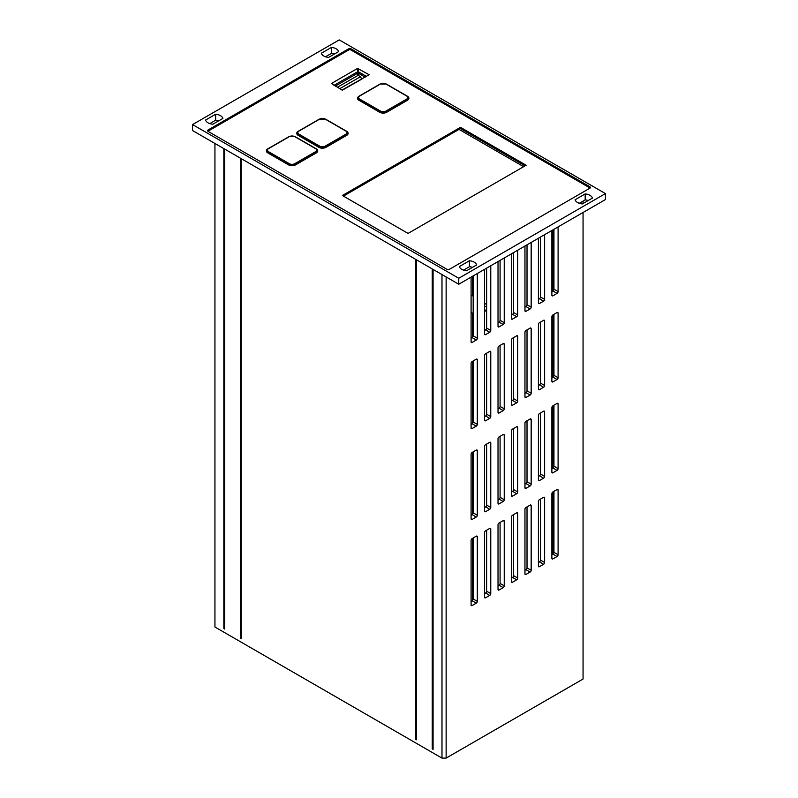 <?xml version="1.0" encoding="UTF-8"?>
<svg xmlns="http://www.w3.org/2000/svg" width="798" height="798" viewBox="0 0 798 798"><rect width="100%" height="100%" fill="white"/><g stroke="black" fill="none" stroke-linecap="round" stroke-linejoin="round"><path stroke-width="1.2" d="M446.132 276.946L446.132 758.1L583.059 679.048L583.059 212.477M446.132 758.1L441.982 758.1L441.982 274.552M214.941 143.47L214.941 627.019L441.982 758.1M553.273 553.842L553.273 491.728M553.273 467.728L553.273 405.613M553.273 376.836L553.273 314.711M553.273 290.721L553.273 229.674M472.586 600.375L472.586 538.311M472.586 514.261L472.586 452.197M472.586 423.369L472.586 361.295M472.586 337.255L472.586 313.963M472.586 295.849L472.586 276.258M552.585 554.311L552.585 492.176M552.585 468.197L552.585 406.072M552.585 377.304L552.585 315.17M552.585 291.19L552.585 230.073M192.567 124.578L192.567 130.553L458.76 284.238L605.433 199.57L605.433 193.585L339.24 39.9L192.567 124.578L458.76 278.263L605.433 193.585M588.226 200.527A8.788 5.077 0 0 0 585.183 199.889L579.298 203.291M334.462 54.015A8.788 5.077 0 0 0 331.419 53.386L325.534 56.778M218.702 120.847A8.788 5.077 0 0 0 215.66 120.219L209.774 123.61M472.466 267.36A8.788 5.077 0 0 0 469.424 266.722L463.538 270.123M433.075 269.415L433.075 749.372L432.247 748.893L433.075 748.893M432.247 268.936L432.247 748.893M416.506 259.839L416.506 739.806L415.678 739.327L415.678 259.36M241.255 158.662L241.255 638.619L240.427 638.141L241.255 638.141M240.427 158.184L240.427 638.141M224.677 149.096L224.677 629.053L223.849 628.575L223.849 148.618M224.677 628.575L223.849 628.575M416.506 739.327L415.678 739.327M484.556 593.592L485.593 592.994A1.466 0.848 120 0 0 486.63 591.198L486.63 530.201M498.022 585.812L499.059 585.213A1.466 0.848 120 0 0 500.087 583.428L500.087 522.431M551.877 554.72L552.914 554.121A1.466 0.848 120 0 0 553.952 552.326L553.952 491.329M538.411 562.49L539.448 561.892A1.466 0.848 120 0 0 540.485 560.106L540.485 499.109M524.954 570.271L525.982 569.672A1.466 0.848 120 0 0 527.019 567.877L527.019 506.88M511.488 578.041L512.515 577.443A1.466 0.848 120 0 0 513.553 575.647L513.553 514.65M471.089 515.249L472.127 514.65A1.466 0.848 120 0 0 473.164 512.855L473.164 451.858M484.556 507.478L485.593 506.88A1.466 0.848 120 0 0 486.63 505.084L486.63 444.087M498.022 499.708L499.059 499.109A1.466 0.848 120 0 0 500.087 497.314L500.087 436.316M551.877 468.606L552.914 468.007A1.466 0.848 120 0 0 553.952 466.212L553.952 405.214M538.411 476.376L539.448 475.788A1.466 0.848 120 0 0 540.485 473.992L540.485 412.995M524.954 484.157L525.982 483.558A1.466 0.848 120 0 0 527.019 481.763L527.019 420.765M511.488 491.927L512.515 491.329A1.466 0.848 120 0 0 513.553 489.533L513.553 428.536M471.089 424.356L472.127 423.758A1.466 0.848 120 0 0 473.164 421.962L473.164 360.965M484.556 416.576L485.593 415.977A1.466 0.848 120 0 0 486.63 414.192L486.63 353.195M498.022 408.805L499.059 408.207A1.466 0.848 120 0 0 500.087 406.411L500.087 345.414M551.877 377.713L552.914 377.115A1.466 0.848 120 0 0 553.952 375.319L553.952 314.322M538.411 385.484L539.448 384.885A1.466 0.848 120 0 0 540.485 383.09L540.485 322.093M524.954 393.254L525.982 392.656A1.466 0.848 120 0 0 527.019 390.87L527.019 329.873M511.488 401.035L512.515 400.436A1.466 0.848 120 0 0 513.553 398.641L513.553 337.644M471.089 338.242L472.127 337.644A1.466 0.848 120 0 0 473.164 335.848L473.164 275.928M484.556 330.472L485.593 329.873A1.466 0.848 120 0 0 486.63 328.078L486.63 268.158M498.022 322.691L499.059 322.093A1.466 0.848 120 0 0 500.087 320.297L500.087 260.377M551.877 291.599L552.914 291.001A1.466 0.848 120 0 0 553.952 289.205L553.952 229.285M538.411 299.37L539.448 298.771A1.466 0.848 120 0 0 540.485 296.976L540.485 237.056M524.954 307.15L525.982 306.552A1.466 0.848 120 0 0 527.019 304.756L527.019 244.836M511.488 314.921L512.515 314.322A1.466 0.848 120 0 0 513.553 312.527L513.553 252.607M471.089 601.363L472.127 600.764A1.466 0.848 120 0 0 473.164 598.969L473.164 537.972M583.059 203.51L583.059 201.116M484.556 532.595L484.556 597.173A1.466 0.848 120 0 0 484.855 597.852A1.466 0.848 120 0 0 485.593 597.772L489.733 595.388A1.466 0.848 120 0 0 490.77 593.592L490.77 529.004A1.466 0.848 120 0 0 490.461 528.336A1.466 0.848 120 0 0 489.733 528.406L485.593 530.8A1.466 0.848 120 0 0 484.556 532.595M498.022 524.815L498.022 589.403A1.466 0.848 120 0 0 498.321 590.071A1.466 0.848 120 0 0 499.059 590.001L503.199 587.607A1.466 0.848 120 0 0 504.236 585.812L504.236 521.234A1.466 0.848 120 0 0 503.927 520.565A1.466 0.848 120 0 0 503.199 520.635L499.059 523.029A1.466 0.848 120 0 0 498.022 524.815M551.877 493.723L551.877 558.311A1.466 0.848 120 0 0 552.186 558.979A1.466 0.848 120 0 0 552.914 558.909L557.054 556.515A1.466 0.848 120 0 0 558.091 554.72L558.091 490.132A1.466 0.848 120 0 0 557.792 489.463A1.466 0.848 120 0 0 557.054 489.533L552.914 491.927A1.466 0.848 120 0 0 551.877 493.723M538.411 501.493L538.411 566.081A1.466 0.848 120 0 0 538.72 566.75A1.466 0.848 120 0 0 539.448 566.68L543.598 564.286A1.466 0.848 120 0 0 544.625 562.49L544.625 497.912A1.466 0.848 120 0 0 544.326 497.234A1.466 0.848 120 0 0 543.598 497.314L539.448 499.708A1.466 0.848 120 0 0 538.411 501.493M524.954 509.274L524.954 573.852A1.466 0.848 120 0 0 525.254 574.53A1.466 0.848 120 0 0 525.982 574.45L530.131 572.066A1.466 0.848 120 0 0 531.169 570.271L531.169 505.683A1.466 0.848 120 0 0 530.86 505.014A1.466 0.848 120 0 0 530.131 505.084L525.982 507.478A1.466 0.848 120 0 0 524.954 509.274M511.488 517.044L511.488 581.632A1.466 0.848 120 0 0 511.787 582.301A1.466 0.848 120 0 0 512.515 582.231L516.665 579.837A1.466 0.848 120 0 0 517.702 578.041L517.702 513.453A1.466 0.848 120 0 0 517.393 512.785A1.466 0.848 120 0 0 516.665 512.855L512.515 515.249A1.466 0.848 120 0 0 511.488 517.044M471.089 454.252L471.089 518.84A1.466 0.848 120 0 0 471.389 519.508A1.466 0.848 120 0 0 472.127 519.438L476.266 517.044A1.466 0.848 120 0 0 477.304 515.249L477.304 450.671A1.466 0.848 120 0 0 477.005 449.992A1.466 0.848 120 0 0 476.266 450.072L472.127 452.456A1.466 0.848 120 0 0 471.089 454.252M484.556 446.481L484.556 511.069A1.466 0.848 120 0 0 484.855 511.737A1.466 0.848 120 0 0 485.593 511.668L489.733 509.274A1.466 0.848 120 0 0 490.77 507.478L490.77 442.89A1.466 0.848 120 0 0 490.461 442.222A1.466 0.848 120 0 0 489.733 442.291L485.593 444.686A1.466 0.848 120 0 0 484.556 446.481M498.022 438.71L498.022 503.289A1.466 0.848 120 0 0 498.321 503.957A1.466 0.848 120 0 0 499.059 503.887L503.199 501.493A1.466 0.848 120 0 0 504.236 499.708L504.236 435.119A1.466 0.848 120 0 0 503.927 434.451A1.466 0.848 120 0 0 503.199 434.521L499.059 436.915A1.466 0.848 120 0 0 498.022 438.71M551.877 407.608L551.877 472.197A1.466 0.848 120 0 0 552.186 472.865A1.466 0.848 120 0 0 552.914 472.795L557.054 470.401A1.466 0.848 120 0 0 558.091 468.606L558.091 404.027A1.466 0.848 120 0 0 557.792 403.349A1.466 0.848 120 0 0 557.054 403.429L552.914 405.813A1.466 0.848 120 0 0 551.877 407.608M538.411 415.389L538.411 479.967A1.466 0.848 120 0 0 538.72 480.635A1.466 0.848 120 0 0 539.448 480.566L543.598 478.172A1.466 0.848 120 0 0 544.625 476.376L544.625 411.798A1.466 0.848 120 0 0 544.326 411.13A1.466 0.848 120 0 0 543.598 411.199L539.448 413.593A1.466 0.848 120 0 0 538.411 415.389M524.954 423.159L524.954 487.748A1.466 0.848 120 0 0 525.254 488.416A1.466 0.848 120 0 0 525.982 488.336L530.131 485.952A1.466 0.848 120 0 0 531.169 484.157L531.169 419.568A1.466 0.848 120 0 0 530.86 418.9A1.466 0.848 120 0 0 530.131 418.97L525.982 421.364A1.466 0.848 120 0 0 524.954 423.159M511.488 430.93L511.488 495.518A1.466 0.848 120 0 0 511.787 496.186A1.466 0.848 120 0 0 512.515 496.117L516.665 493.723A1.466 0.848 120 0 0 517.702 491.927L517.702 427.349A1.466 0.848 120 0 0 517.393 426.671A1.466 0.848 120 0 0 516.665 426.75L512.515 429.134A1.466 0.848 120 0 0 511.488 430.93M471.089 363.359L471.089 427.937A1.466 0.848 120 0 0 471.389 428.616A1.466 0.848 120 0 0 472.127 428.536L476.266 426.152A1.466 0.848 120 0 0 477.304 424.356L477.304 359.768A1.466 0.848 120 0 0 477.005 359.1A1.466 0.848 120 0 0 476.266 359.17L472.127 361.564A1.466 0.848 120 0 0 471.089 363.359M484.556 355.579L484.556 420.167A1.466 0.848 120 0 0 484.855 420.835A1.466 0.848 120 0 0 485.593 420.765L489.733 418.371A1.466 0.848 120 0 0 490.77 416.576L490.77 351.998A1.466 0.848 120 0 0 490.461 351.329A1.466 0.848 120 0 0 489.733 351.399L485.593 353.793A1.466 0.848 120 0 0 484.556 355.579M498.022 347.808L498.022 412.396A1.466 0.848 120 0 0 498.321 413.065A1.466 0.848 120 0 0 499.059 412.995L503.199 410.601A1.466 0.848 120 0 0 504.236 408.805L504.236 344.217A1.466 0.848 120 0 0 503.927 343.549A1.466 0.848 120 0 0 503.199 343.619L499.059 346.013A1.466 0.848 120 0 0 498.022 347.808M551.877 316.716L551.877 381.294A1.466 0.848 120 0 0 552.186 381.973A1.466 0.848 120 0 0 552.914 381.893L557.054 379.509A1.466 0.848 120 0 0 558.091 377.713L558.091 313.125A1.466 0.848 120 0 0 557.792 312.457A1.466 0.848 120 0 0 557.054 312.527L552.914 314.921A1.466 0.848 120 0 0 551.877 316.716M538.411 324.487L538.411 389.075A1.466 0.848 120 0 0 538.72 389.743A1.466 0.848 120 0 0 539.448 389.673L543.598 387.279A1.466 0.848 120 0 0 544.625 385.484L544.625 320.896A1.466 0.848 120 0 0 544.326 320.227A1.466 0.848 120 0 0 543.598 320.297L539.448 322.691A1.466 0.848 120 0 0 538.411 324.487M524.954 332.257L524.954 396.845A1.466 0.848 120 0 0 525.254 397.514A1.466 0.848 120 0 0 525.982 397.444L530.131 395.05A1.466 0.848 120 0 0 531.169 393.254L531.169 328.676A1.466 0.848 120 0 0 530.86 328.008A1.466 0.848 120 0 0 530.131 328.078L525.982 330.472A1.466 0.848 120 0 0 524.954 332.257M511.488 340.038L511.488 404.616A1.466 0.848 120 0 0 511.787 405.294A1.466 0.848 120 0 0 512.515 405.214L516.665 402.83A1.466 0.848 120 0 0 517.702 401.035L517.702 336.447A1.466 0.848 120 0 0 517.393 335.778A1.466 0.848 120 0 0 516.665 335.848L512.515 338.242A1.466 0.848 120 0 0 511.488 340.038M471.099 277.125A1.466 0.848 120 0 0 471.089 277.245L471.089 341.833A1.466 0.848 120 0 0 471.389 342.502A1.466 0.848 120 0 0 472.127 342.432L476.266 340.038A1.466 0.848 120 0 0 477.304 338.242L477.304 273.654A1.466 0.848 120 0 0 477.304 273.544M484.556 269.345A1.466 0.848 120 0 0 484.556 269.475L484.556 334.053A1.466 0.848 120 0 0 484.855 334.721A1.466 0.848 120 0 0 485.593 334.651L489.733 332.257A1.466 0.848 120 0 0 490.77 330.472L490.77 265.884A1.466 0.848 120 0 0 490.76 265.764M498.022 261.574A1.466 0.848 120 0 0 498.022 261.694L498.022 326.282A1.466 0.848 120 0 0 498.321 326.951A1.466 0.848 120 0 0 499.059 326.881L503.199 324.487A1.466 0.848 120 0 0 504.236 322.691L504.236 258.113A1.466 0.848 120 0 0 504.226 257.993M551.887 230.482A1.466 0.848 120 0 0 551.877 230.602L551.877 295.19A1.466 0.848 120 0 0 552.186 295.859A1.466 0.848 120 0 0 552.914 295.789L557.054 293.395A1.466 0.848 120 0 0 558.091 291.599L558.091 227.011A1.466 0.848 120 0 0 558.091 226.901M538.421 238.253A1.466 0.848 120 0 0 538.411 238.373L538.411 302.961A1.466 0.848 120 0 0 538.72 303.629A1.466 0.848 120 0 0 539.448 303.559L543.598 301.165A1.466 0.848 120 0 0 544.625 299.37L544.625 234.792A1.466 0.848 120 0 0 544.625 234.672M524.954 246.023A1.466 0.848 120 0 0 524.954 246.153L524.954 310.731A1.466 0.848 120 0 0 525.254 311.4A1.466 0.848 120 0 0 525.982 311.33L530.131 308.936A1.466 0.848 120 0 0 531.169 307.15L531.169 242.562A1.466 0.848 120 0 0 531.159 242.442M511.488 253.804A1.466 0.848 120 0 0 511.488 253.924L511.488 318.512A1.466 0.848 120 0 0 511.787 319.18A1.466 0.848 120 0 0 512.515 319.11L516.665 316.716A1.466 0.848 120 0 0 517.702 314.921L517.702 250.333A1.466 0.848 120 0 0 517.693 250.223M471.089 540.366L471.089 604.954A1.466 0.848 120 0 0 471.389 605.622A1.466 0.848 120 0 0 472.127 605.552L476.266 603.158A1.466 0.848 120 0 0 477.304 601.363L477.304 536.775A1.466 0.848 120 0 0 477.005 536.106A1.466 0.848 120 0 0 476.266 536.176L472.127 538.57A1.466 0.848 120 0 0 471.089 540.366M459.329 266.572A8.788 5.077 0 0 0 466.581 270.761L476.675 264.926A8.788 5.077 0 0 0 469.424 260.746L459.329 266.572M205.565 120.059A8.788 5.077 0 0 0 212.817 124.249L222.911 118.423A8.788 5.077 0 0 0 215.66 114.234L205.565 120.059M321.325 53.227A8.788 5.077 0 0 0 328.577 57.416L338.671 51.591A8.788 5.077 0 0 0 331.419 47.401L321.325 53.227M575.089 199.739A8.788 5.077 0 0 0 582.341 203.929L592.435 198.094A8.788 5.077 0 0 0 585.183 193.914L575.089 199.739M523.628 166.682L459.01 129.386M458.76 284.238L458.76 278.263M348.556 48.868L208.108 129.954A1.756 1.017 0 0 0 207.59 130.673A1.756 1.017 0 0 0 208.108 131.391L446.96 269.295A1.756 1.017 0 0 0 449.444 269.295L589.892 188.198A1.756 1.017 0 0 0 590.41 187.49A1.756 1.017 0 0 0 589.892 186.772L351.04 48.868A1.756 1.017 0 0 0 348.556 48.868L348.556 50.045M585.183 199.889L585.183 193.914M331.419 53.386L331.419 47.401M215.66 120.219L215.66 114.234M469.424 266.722L469.424 260.746M590.021 188.119A1.466 0.848 0 0 0 589.682 187.819L350.841 49.925A1.466 0.848 0 0 0 348.766 49.925L208.318 131.012A1.466 0.848 0 0 0 207.979 131.311M342.382 195.5L460.466 127.331L526.131 165.236L408.057 233.415L342.382 195.5M386.232 84.019A4.978 2.873 180 0 1 386.721 84.269L407.429 96.229A4.978 2.873 180 0 1 408.895 98.264A4.978 2.873 180 0 1 407.429 100.299L386.721 112.259A4.978 2.873 180 0 1 379.668 112.259L358.96 100.299A4.978 2.873 180 0 1 357.494 98.264A4.978 2.873 180 0 1 358.96 96.229L379.668 84.269A4.978 2.873 180 0 1 380.157 84.019M325.464 119.102A4.978 2.873 180 0 1 325.953 119.351L346.671 131.311A4.978 2.873 180 0 1 348.127 133.346A4.978 2.873 180 0 1 346.671 135.381L325.953 147.341A4.978 2.873 180 0 1 318.911 147.341L298.193 135.381A4.978 2.873 180 0 1 296.736 133.346A4.978 2.873 180 0 1 298.193 131.311L318.911 119.351A4.978 2.873 180 0 1 319.399 119.102L298.891 131.042M294.791 136.657L295.061 136.638A4.978 2.873 180 0 1 295.569 136.897L316.287 148.857A4.978 2.873 180 0 1 317.744 150.892A4.978 2.873 180 0 1 316.287 152.917L295.569 164.877A4.978 2.873 180 0 1 288.527 164.877L267.809 152.917A4.978 2.873 180 0 1 266.352 150.892A4.978 2.873 180 0 1 267.809 148.857L288.527 136.897A4.978 2.873 180 0 1 289.016 136.648L268.507 148.578M342.033 90.044L331.469 83.471L357.574 68.399L369.135 74.743L342.033 90.044M386.451 84.149A4.978 2.873 180 0 1 386.721 84.299L407.429 96.259A4.978 2.873 180 0 1 408.895 98.274M357.494 98.274A4.978 2.873 180 0 1 358.96 96.259L379.668 84.299A4.978 2.873 180 0 1 379.938 84.149M325.684 119.231A4.978 2.873 180 0 1 325.953 119.381L346.671 131.341A4.978 2.873 180 0 1 348.127 133.356M296.736 133.356A4.978 2.873 180 0 1 298.193 131.341L318.911 119.381A4.978 2.873 180 0 1 319.17 119.231M295.3 136.777A4.978 2.873 180 0 1 295.569 136.917L316.287 148.877A4.978 2.873 180 0 1 317.744 150.902M266.352 150.902A4.978 2.873 180 0 1 267.809 148.877L288.527 136.917A4.978 2.873 180 0 1 288.786 136.777M525.074 165.854L460.466 128.548L343.439 196.108M460.466 128.548L460.466 127.331M406.631 95.979L385.913 84.019A3.85 2.224 0 0 0 380.476 84.019L359.758 95.979A3.85 2.224 0 0 0 358.631 97.546A3.85 2.224 0 0 0 358.631 97.575A3.85 2.224 0 0 0 359.758 99.142L380.476 111.102A3.85 2.224 0 0 0 385.913 111.102L406.631 99.142A3.85 2.224 0 0 0 407.758 97.575A3.85 2.224 0 0 0 407.758 97.556A3.85 2.224 0 0 0 406.631 95.979M358.631 97.575L358.631 97.546A3.85 2.224 0 0 0 359.758 99.112L380.476 111.072A3.85 2.224 0 0 0 385.913 111.072L406.631 99.112A3.85 2.224 0 0 0 407.758 97.546L407.758 97.546M345.863 131.062L325.145 119.102A3.85 2.224 0 0 0 319.709 119.102L298.991 131.062A3.85 2.224 0 0 0 297.863 132.628A3.85 2.224 0 0 0 297.863 132.658A3.85 2.224 0 0 0 298.991 134.224L319.709 146.184A3.85 2.224 0 0 0 325.145 146.184L345.863 134.224A3.85 2.224 0 0 0 346.99 132.658A3.85 2.224 0 0 0 346.99 132.638A3.85 2.224 0 0 0 345.863 131.062L325.444 119.092L345.963 131.042M297.863 132.658L297.863 132.628A3.85 2.224 0 0 0 298.991 134.204L319.709 146.164A3.85 2.224 0 0 0 325.145 146.164L345.863 134.204A3.85 2.224 0 0 0 346.99 132.628L346.99 132.658M315.479 148.598L294.761 136.638A3.85 2.224 0 0 0 289.325 136.638L268.617 148.598A3.85 2.224 0 0 0 267.49 150.174A3.85 2.224 0 0 0 267.49 150.194A3.85 2.224 0 0 0 268.617 151.76L289.325 163.72A3.85 2.224 0 0 0 294.761 163.72L315.479 151.76A3.85 2.224 0 0 0 316.606 150.194A3.85 2.224 0 0 0 316.606 150.184A3.85 2.224 0 0 0 315.479 148.598M267.49 150.194L267.49 150.174A3.85 2.224 0 0 0 268.617 151.74L289.325 163.7A3.85 2.224 0 0 0 294.761 163.7L315.479 151.74A3.85 2.224 0 0 0 316.606 150.174L316.606 150.174M359.738 72.548L358.402 71.77L356.227 72.548M333.963 85.386L356.227 72.538A1.167 0.678 60 0 1 356.736 73.725L357.773 73.127L359.23 73.725A1.167 0.678 120 0 1 359.748 72.538L366.472 76.418M356.596 73.087L357.155 72.768A1.167 0.678 180 0 1 358.811 72.768L359.369 73.087M471.089 313.045L473.164 314.322M473.164 313.604L471.089 312.327M484.556 311.449L486.63 310.252M484.556 310.731L486.63 309.534M484.556 307.16L486.63 305.963M486.63 304.597L484.556 303.32M473.164 296.208L471.089 294.901M361.554 79.251L342.382 90.144M337.325 87.331L358.142 75.311L360.516 76.678L361.554 79.072M339.699 88.698L360.516 76.678M357.394 72.658L357.394 71.88M513.553 312.527L517.702 314.921M512.515 314.322L516.665 316.716M511.488 318.512L512.515 319.11M527.019 304.756L531.169 307.15M525.982 306.552L530.131 308.936M524.954 310.731L525.982 311.33M540.485 296.976L544.625 299.37M539.448 298.771L543.598 301.165M538.411 302.961L539.448 303.559M553.952 289.205L558.091 291.599M552.914 291.001L557.054 293.395M551.877 295.19L552.914 295.789M500.087 320.297L504.236 322.691M499.059 322.093L503.199 324.487M498.022 326.282L499.059 326.881M486.63 328.078L490.77 330.472M485.593 329.873L489.733 332.257M484.556 334.053L485.593 334.651M473.164 335.848L477.304 338.242M472.127 337.644L476.266 340.038M471.089 341.833L472.127 342.432M516.665 335.848L517.702 336.447M513.553 398.641L517.702 401.035M512.515 400.436L516.665 402.83M511.488 404.616L512.515 405.214M530.131 328.078L531.169 328.676M527.019 390.87L531.169 393.254M525.982 392.656L530.131 395.05M524.954 396.845L525.982 397.444M543.598 320.297L544.625 320.896M540.485 383.09L544.625 385.484M539.448 384.885L543.598 387.279M538.411 389.075L539.448 389.673M557.054 312.527L558.091 313.125M553.952 375.319L558.091 377.713M552.914 377.115L557.054 379.509M551.877 381.294L552.914 381.893M503.199 343.619L504.236 344.217M500.087 406.411L504.236 408.805M499.059 408.207L503.199 410.601M498.022 412.396L499.059 412.995M489.733 351.399L490.77 351.998M486.63 414.192L490.77 416.576M485.593 415.977L489.733 418.371M484.556 420.167L485.593 420.765M476.266 359.17L477.304 359.768M473.164 421.962L477.304 424.356M472.127 423.758L476.266 426.152M471.089 427.937L472.127 428.536M516.665 426.75L517.702 427.349M513.553 489.533L517.702 491.927M512.515 491.329L516.665 493.723M511.488 495.518L512.515 496.117M530.131 418.97L531.169 419.568M527.019 481.763L531.169 484.157M525.982 483.558L530.131 485.952M524.954 487.748L525.982 488.336M543.598 411.199L544.625 411.798M540.485 473.992L544.625 476.376M539.448 475.788L543.598 478.172M538.411 479.967L539.448 480.566M557.054 403.429L558.091 404.027M553.952 466.212L558.091 468.606M552.914 468.007L557.054 470.401M551.877 472.197L552.914 472.795M503.199 434.521L504.236 435.119M500.087 497.314L504.236 499.708M499.059 499.109L503.199 501.493M498.022 503.289L499.059 503.887M489.733 442.291L490.77 442.89M486.63 505.084L490.77 507.478M485.593 506.88L489.733 509.274M484.556 511.069L485.593 511.668M476.266 450.072L477.304 450.671M473.164 512.855L477.304 515.249M472.127 514.65L476.266 517.044M471.089 518.84L472.127 519.438M516.665 512.855L517.702 513.453M513.553 575.647L517.702 578.041M512.515 577.443L516.665 579.837M511.488 581.632L512.515 582.231M530.131 505.084L531.169 505.683M527.019 567.877L531.169 570.271M525.982 569.672L530.131 572.066M524.954 573.852L525.982 574.45M543.598 497.314L544.625 497.912M540.485 560.106L544.625 562.49M539.448 561.892L543.598 564.286M538.411 566.081L539.448 566.68M557.054 489.533L558.091 490.132M553.952 552.326L558.091 554.72M552.914 554.121L557.054 556.515M551.877 558.311L552.914 558.909M503.199 520.635L504.236 521.234M500.087 583.428L504.236 585.812M499.059 585.213L503.199 587.607M498.022 589.403L499.059 590.001M489.733 528.406L490.77 529.004M486.63 591.198L490.77 593.592M485.593 592.994L489.733 595.388M484.556 597.173L485.593 597.772M476.266 536.176L477.304 536.775M473.164 598.969L477.304 601.363M472.127 600.764L476.266 603.158M471.089 604.954L472.127 605.552M351.04 50.045L351.04 48.868M358.402 71.77L358.402 68.399M358.402 69.616L357.574 69.616L357.574 68.399M406.651 95.989L407.03 96.129A4.409 2.544 180 0 1 408.247 97.466A4.409 2.544 180 0 1 407.03 99.73L386.312 111.69A4.409 2.544 180 0 1 380.077 111.69L359.359 99.73A4.409 2.544 180 0 1 358.142 97.466A4.409 2.544 180 0 1 359.359 96.129L358.142 97.466M359.758 99.112L358.98 100.309M380.476 111.072L379.688 112.269M359.659 95.96L380.187 84.009L359.738 95.989M385.913 111.072L386.701 112.269M380.387 83.999A4.409 2.544 180 0 1 381.065 83.74M385.324 83.74A4.409 2.544 180 0 1 386.003 83.999M406.631 99.112L407.409 100.309M385.933 84.029L406.731 95.96M380.456 84.029L386.202 84.009L406.92 95.969L408.247 97.466M347.479 132.548L346.262 131.211A4.409 2.544 180 0 1 347.479 132.548A4.409 2.544 180 0 1 346.262 134.812L325.554 146.772A4.409 2.544 180 0 1 319.31 146.772L298.592 134.812A4.409 2.544 180 0 1 297.375 132.548A4.409 2.544 180 0 1 298.592 131.211L297.375 132.548M298.991 134.224L298.213 135.391M319.709 146.184L318.931 147.351M325.145 146.184L325.933 147.351M319.629 119.082A4.409 2.544 180 0 1 320.297 118.822M324.557 118.822A4.409 2.544 180 0 1 325.235 119.082M345.863 134.224L346.641 135.391M325.165 119.111L319.419 119.092L298.971 131.072M315.499 148.618L315.878 148.747A4.409 2.544 180 0 1 317.105 150.084A4.409 2.544 180 0 1 315.878 152.358L295.17 164.318A4.409 2.544 180 0 1 288.926 164.318L268.208 152.358A4.409 2.544 180 0 1 266.991 150.084A4.409 2.544 180 0 1 268.208 148.747L266.991 150.084M268.617 151.74L267.829 152.937M289.325 163.7L288.547 164.897M294.761 163.7L295.549 164.897M289.245 136.628A4.409 2.544 180 0 1 289.913 136.358M294.173 136.358A4.409 2.544 180 0 1 294.851 136.628M315.479 151.74L316.267 152.937M317.105 150.084L315.779 148.598L295.17 136.787L315.589 148.578M289.305 136.657L268.587 148.618M359.23 73.725L365.185 77.157M335.25 86.134L356.736 73.725M357.773 73.127L357.773 75.521M358.192 75.341L358.192 73.127M362.491 78.713L361.035 77.875M362.422 78.753L361.085 77.975M357.574 71.77L357.574 69.616M589.892 187.969L589.892 186.772M208.108 131.161L208.108 129.954M416.736 743.527L417.743 744.105M295.061 136.638L289.036 136.638"/></g></svg>
